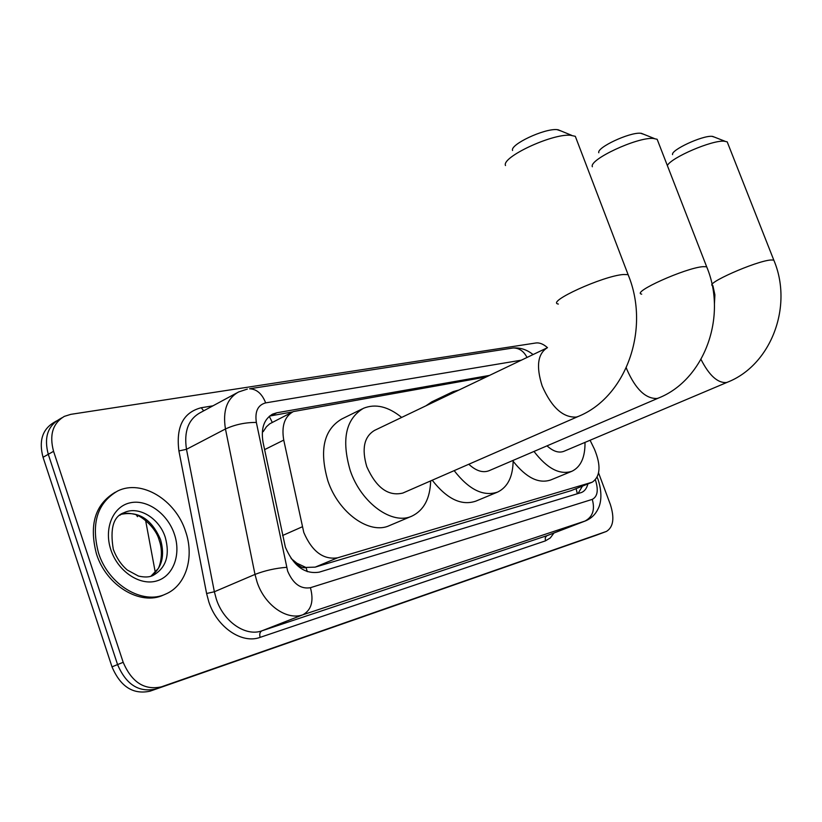 <?xml version="1.0" encoding="UTF-8"?>
<svg xmlns="http://www.w3.org/2000/svg" width="822" height="822" viewBox="0 0 822 822"><rect width="100%" height="100%" fill="white"/><g stroke="black" fill="none" stroke-linecap="round" stroke-linejoin="round"><path stroke-width="1.23" d="M486.244 376.969L293.372 411.565C284.566 416.477 281.36 425.981 283.744 440.089L303.791 532.471C312.031 551.5 323.282 559.946 337.554 557.819L592.292 482.165C600.43 476.441 601.159 465.468 594.481 449.264L590.083 440.243M291.101 558.498L296.845 563.193C299.67 566.851 302.743 568.29 306.051 567.54L307.274 571.65M306.051 567.54L296.845 563.193M292.385 412.079L269.708 423.813L266.41 426.793L263.184 431.673M306.452 567.416L315.186 567.129L570.858 490.734L592.292 482.165M601.396 533.314L155.697 689.021C138.815 692.669 126.105 684.531 117.577 664.587L48.282 454.309C43.936 438.003 47.532 426.382 59.071 419.456C47.532 426.382 43.936 438.003 48.282 454.309L117.577 664.587C126.105 684.531 138.815 692.669 155.697 689.021L601.396 533.314M596.371 535.194L150.077 691.158C133.185 694.826 120.495 686.719 111.998 666.848L43.042 457.279C38.716 441.034 42.333 429.433 53.882 422.498L56.554 420.926M489.511 375.407L276.85 412.778L272.832 414.041C264.006 418.973 260.749 428.396 263.061 442.328L285.368 547.175C293.546 566.101 304.828 574.424 319.213 572.153L581.637 492.45C584.709 491.083 586.774 488.247 587.864 483.942M598.591 472.979L610.345 504.472C614.671 518.096 613.387 527.077 606.482 531.402L161.369 686.853C144.487 690.501 131.756 682.311 123.187 662.306L53.564 451.319C49.186 434.961 52.762 423.309 64.301 416.384L70.784 414.35L535.965 342.969C539.581 342.517 543.424 344.079 547.493 347.665M582.459 486.11L577.969 493.601M269.626 416.055L292.755 411.873M185.556 531.351C194.619 556.977 186.142 585.5 165.715 594.049C142.781 605.228 108.391 584.935 98.486 552.857C90.882 523.491 97.263 502.879 117.618 491.011C141.631 478.969 175.682 500.012 185.556 531.351M165.715 594.049L163.64 594.953C140.696 606.143 106.326 585.891 96.441 553.853C88.868 524.631 95.198 504.071 115.419 492.152M512.558 150.488C509.876 144.58 543.979 128.448 556.936 129.609L561.262 131.068M576.715 139.997L575.308 136.318L570.304 135.24C551.541 133.647 501.286 157.331 505.499 165.541M546.753 348.025L374.534 430.399C364.105 436.667 361.526 448.761 366.787 466.691C376.25 487.765 388.261 496.56 402.811 493.066L578.38 416.394C626.21 396.995 650.654 328.903 628.1 274.64L628.994 276.973M430.656 480.911C430.091 498.512 423.916 510.215 412.11 516.021C392.587 525.597 361.197 503.259 350.223 470.513C341.284 439.688 345.702 418.943 363.478 408.287C375.49 403.448 388.22 406.5 401.66 417.422M412.11 516.021L389.638 525.505C369.972 535.122 338.643 513.216 327.875 480.849C319.131 450.364 323.714 429.772 341.633 419.066L362.235 408.904M598.806 152.748C596.495 147.631 629.354 132.188 640.543 133.236L643.842 134.325M658.227 142.052L657.148 139.278L653.274 138.445C637.091 137.007 588.727 159.653 592.364 166.763M468.807 464.245C476.082 470.944 482.833 473.092 489.039 470.718L658.73 397.951C704.125 379.867 727.737 316.809 706.663 266.77L707.341 268.527M513.154 460.371C512.99 476.493 507.842 487.045 497.69 492.049C483.49 496.848 468.982 489.717 454.165 470.636M497.69 492.049L475.815 501.143C461.502 506.003 446.973 499.036 432.228 480.223M447.271 395.608L453.056 391.652L459.015 389.998M425.888 405.842L431.725 401.876L452.326 392.012M672.581 154.639C670.567 150.169 702.255 135.383 711.996 136.339L714.575 137.161M728.035 143.963L727.193 141.846L724.141 141.189C711.934 140.048 671.687 157.341 667.33 165.499M547.01 445.853C553.216 451.432 558.857 453.241 563.923 451.299L727.645 382.127C770.81 365.173 793.559 306.483 773.779 260.071L774.314 261.406M585.007 442.39C585.172 457.248 580.835 466.865 572.02 471.222C559.926 475.27 547.247 468.674 533.981 451.442M572.02 471.222L550.781 479.945C538.79 484.014 526.255 477.798 513.154 461.276M282.552 535.533L302.208 526.83M269.297 416.333L272.257 422.374M576.119 488.658L577.342 493.796M315.186 567.129L337.554 557.819M264.581 449.634L283.744 440.089M570.858 490.734L591.429 482.473M136.318 514.921L137.5 516.658M145.597 520.357L155.307 572.461M596.053 535.307L606.133 531.536M150.077 691.158L161.369 686.853M111.998 666.848L123.187 662.306M43.042 457.279L53.564 451.319M521.354 360.18L265.67 402.883C257.851 404.999 254.748 411.514 256.351 422.426L287.638 571.105C293.105 583.795 300.698 589.323 310.418 587.699L592.272 499.375C597.553 496.601 598.622 490.169 595.467 480.11L595.395 479.925M597.173 477.263L598.067 479.462C603.369 495.666 599.916 505.499 598.067 508.91C595.385 514.48 591.234 518.466 585.593 520.86L302.917 614.764C286.888 620.733 264.592 605.167 257.06 582.007L254.995 574.414L214.367 591.758L216.34 599.176C223.605 621.822 245.747 636.855 261.889 630.834L547.144 535.595L585.058 521.066M553.997 532.975L550.288 537.948L545.387 540.886L260.142 637.358C259.29 634.152 259.875 631.974 261.889 630.834L302.917 614.764C311.456 609.965 313.963 600.944 310.418 587.699M260.142 637.358C241.997 644.222 216.987 627.371 208.819 601.858L206.599 593.505L178.908 450.939C175.857 426.772 183.296 412.377 201.246 407.733L212.97 405.821M286.59 567.324C275.504 568.197 264.972 570.56 254.995 574.414L225.454 428.971L186.491 449.315L214.367 591.758L206.599 593.505M256.351 422.426C245.346 422.385 235.051 424.563 225.454 428.971C222.567 410.846 226.934 398.516 238.555 391.991L247.33 389.083M236.726 392.978L200.054 412.798C188.33 419.374 183.809 431.54 186.491 449.315L178.908 450.939M592.272 499.375C595.159 509.743 592.683 516.997 584.853 521.138L546.794 535.759L545.284 537.66L545.387 540.886M203.681 410.836L201.246 407.733M527.036 357.457C523.737 351.138 519.124 347.973 513.185 347.973L510.832 348.333M265.67 402.883C262.064 393.759 256.69 389.053 249.549 388.775L513.185 347.973C520.418 347.5 527.036 349.699 533.067 354.57M271.209 415.696L276.85 412.778M165.263 537.29C170.133 555.189 166.116 567.868 153.221 575.338C149.707 577.239 144.785 577.486 138.445 576.058L127.307 570.047C121.214 564.848 116.549 557.963 113.313 549.394C109.829 528.567 113.385 516.339 123.978 512.712C138.476 505.468 159.252 518.148 165.263 537.29M174.367 534.115C181.385 554.48 173.35 576.438 156.437 581.02C139.627 585.922 117.865 571.321 110.867 549.805C103.623 528.341 113.107 506.29 130.246 502.797C147.292 498.995 167.596 513.688 174.367 534.115M121.111 514.325C138.589 510.842 151.721 519.257 160.516 539.54C165.119 555.806 161.934 568.023 150.95 576.181L157.742 569.071C158.944 568.69 164.266 554.48 159.314 540.578M119.786 515.281L122.55 513.431M547.247 347.788C537.67 353.768 535.975 366.499 542.171 385.98C551.624 407.455 563.019 417.812 576.345 417.062L578.38 416.394M558.354 304.058C545.52 302.167 602.855 275.925 623.405 274.507L628.1 274.64L575.308 136.318M626.292 367.824L626.919 369.53C635.663 389.309 645.743 398.958 657.158 398.465L658.73 397.951M641.705 294.142C630.69 292.56 685.527 267.828 703.036 266.667L706.663 266.77L657.148 139.278M701.012 359.42C709.16 375.428 717.627 383.134 726.401 382.538L727.645 382.127M714.41 304.325L714.893 294.862L712.9 285.655C703.344 284.309 755.86 260.954 770.933 259.988L773.779 260.071L727.193 141.846M61.784 417.864L59.071 419.456M271.774 414.586L272.832 414.041M159.221 540.28C155.718 526.758 140.172 514.952 134.099 514.192C128.715 512.949 124.358 513.01 121.04 514.367M557.881 129.671L571.66 135.332M641.273 133.287L654.333 138.517M712.571 136.38L724.973 141.24"/></g></svg>

